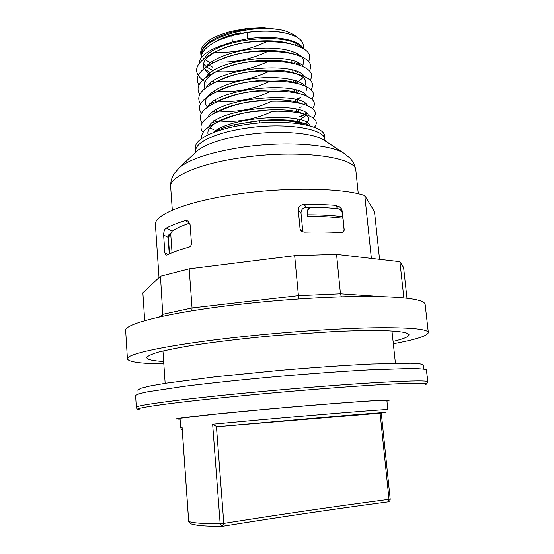 <?xml version="1.0" encoding="UTF-8"?>
<svg xmlns="http://www.w3.org/2000/svg" width="554" height="554" viewBox="0 0 554 554"><rect width="100%" height="100%" fill="white"/><g stroke="black" fill="none" stroke-linecap="round" stroke-linejoin="round"><path stroke-width="0.83" d="M310.108 207.708L309.845 207.819C307.962 208.796 307.068 210.458 307.165 212.805L307.505 216.344C321.098 216.337 332.781 216.96 342.559 218.214L342.884 216.773M302.837 232.043L300.981 212.854C301.244 209.343 303.114 207.515 306.597 207.369L310.912 207.404M339.858 209.377L341.908 210.333L342.42 213.207M342.808 217.085L344.145 230.374M172.045 252.679L170.708 233.76L172.1 231.267C175.84 228.573 181.657 225.88 189.565 223.2L189.752 223.144M172.1 231.267L166.332 228.082C171.089 225.554 177.425 223.068 185.334 220.617L188.201 221.046L190.084 224.73L191.449 243.164C191.365 245.284 190.562 246.606 189.053 247.126C179.517 249.729 172.135 252.354 166.899 254.999L165.992 255.075M168.153 254.383L164.863 252.818L165.847 255.006M302.719 231.433L300.06 228.968L301.044 231.004L304.056 232.188C317.594 231.828 329.782 231.974 340.613 232.632C342.67 232.819 343.854 231.821 344.179 229.633L342.324 211.233L341.278 208.581L339.408 206.753L335.329 205.292L338.016 208.747L338.729 208.865C340.724 209.571 342.019 211.289 342.607 214.024M300.06 228.968L298.308 210.132L300.981 212.854M306.597 207.369L303.924 204.495C300.4 204.731 298.523 206.614 298.308 210.132M307.165 212.805L307.622 212.611C307.525 210.271 308.419 208.609 310.302 207.625L312.241 207.224C321.853 207.383 330.447 207.895 338.016 208.747M303.924 204.495C315.378 204.343 325.849 204.613 335.329 205.292M386.844 400.154L387.835 409.586C391.034 408.783 325.551 413.997 260.096 419.877L212.646 424.253L216.939 426.76L379.781 413.173M212.646 424.253L220.16 523.703L222.161 526.3L223.802 523.385L216.448 426.739M182.155 428.311L182.093 427.439L180.68 427.709C181.587 429.634 182.107 430.368 182.231 429.911M389.898 400.514L389.884 400.113C386.547 399.351 321.355 404.122 258.337 409.939C204.391 414.877 170.5 418.838 177.072 419.136M427.958 381.803L426.31 369.677C424.108 368.971 418.616 368.569 409.842 368.479L368.722 369.871C341.79 371.36 309.118 373.742 275.331 376.699C241.648 379.753 210.014 383.105 184.787 386.256L147.71 391.81C140.418 393.319 136.381 394.559 135.598 395.528L136.339 407.315C134.657 405.48 178.63 399.434 246.392 392.966C289.444 388.839 337.019 385.03 371.263 382.918C405.867 380.868 424.662 380.404 427.633 381.526L427.958 381.803L426.566 384.206M371.381 258.406L364.802 195.597L374.497 211.649L379.566 259.355M364.802 195.597C342.905 188.035 288.108 186.913 238.386 193.948C188.589 200.943 155.217 214.114 155.376 224.1L159.026 277.596M170.757 233.192C168.928 234.19 168.049 235.595 168.104 237.424L169.261 253.871M166.332 228.082C164.649 228.941 163.742 231.267 163.624 235.062L168.368 237.465L170.708 233.76M164.863 252.818L163.624 235.062M428.339 332.573L425.153 304.423C424.378 299.569 406.04 296.889 370.127 296.383C334.478 296.189 283.461 299.285 237.555 304.596C168.16 312.546 123.639 323.979 125.661 330.627L127.42 358.902C125.488 353.978 170.362 344.415 240.18 336.908C286.363 331.901 337.635 328.432 373.389 327.781C409.392 327.359 427.709 328.958 428.339 332.573C427.612 335.849 415.943 339.574 393.34 343.771M163.832 363.846C140.841 363.646 128.701 361.997 127.42 358.902M406.975 298.184L403.603 267.506L399.905 261.71L336.562 254.383L294.666 255.664L189.177 268.849L160.466 276.238L142.863 292.782L144.684 320.676M403.866 297.844L399.905 261.71M341.368 296.799L340.461 293.772L336.562 254.383M163.672 361.499C152.828 360.855 147.198 359.581 146.762 357.676C147.475 356.097 151.27 354.262 158.153 352.185C166.865 349.996 178.485 347.697 193.021 345.294C216.635 341.679 246.024 338.203 276.972 335.412L336.119 331.403C353.833 330.69 369.096 330.406 381.907 330.544C393.015 330.925 401.027 331.652 405.95 332.732L409.074 334.727C408.977 336.68 403.651 338.909 393.084 341.43M298.738 298.973L294.666 255.664M191.809 310.863L192.051 307.969L189.177 268.849M162.869 316.216L160.466 276.238M138.181 394.039L137.925 390.023L140.931 388.257L150.356 385.951L166.276 383.181L215.624 376.755L280.026 370.342C313.862 367.441 346.091 365.224 372.032 363.992L410.445 363.195L420.126 363.826L423.388 365.044L423.838 369.047M307.622 212.611L307.505 216.344M342.878 216.704C333.093 215.444 321.41 214.807 307.83 214.8M324.886 139.65L324.547 136.249C325.136 125.003 283.586 118.334 244.016 124.837C214.717 129.276 194.35 139.386 195.541 147.537L195.797 150.944C194.62 142.897 215.007 132.87 244.321 128.452C283.925 121.984 325.489 128.535 324.886 139.65L325.24 140.945M296.833 92.67L296.619 90.247M297.553 121.541L297.325 119.082M296.625 111.693L296.397 109.249M295.697 101.888L295.469 99.443M294.776 92.109L294.548 89.679M293.855 82.366L293.627 79.942M292.976 73.052L292.713 70.24M292.027 63.004L291.799 60.573M291.12 53.364L290.892 50.933M295.275 45.103L294.97 43.212M263.309 31.176L260.408 31.121M240.928 32.783C230.36 34.715 222.009 37.644 215.873 41.578M291.259 51.044L290.947 51.515M199.059 63.391C199.523 56.847 206.767 50.996 220.797 45.837L232.327 41.917L231.801 35.608L220.07 39.632C207.563 45.186 201.254 51.266 201.15 57.879M203.463 63.849C205.513 66.376 208.657 68.571 212.895 70.434M210.395 72.844L204.537 68.904M204.17 68.53L203.81 68.128M201.192 56.757L200.922 55.165C201.047 46.024 211.24 38.371 231.51 32.201L231.433 31.253L246.752 28.545L246.793 29.023L262.845 27.707L246.752 28.545M262.845 27.707L279.015 29.549M279.036 29.556C247.749 24.307 200.61 39.279 201.76 54.361C200.61 39.279 247.749 24.307 279.036 29.556C286.321 30.629 292.962 33.628 298.952 38.551M296.972 53.281L295.517 54.576M231.433 31.253C211.109 36.813 200.873 43.904 200.714 52.519L200.915 55.123M203.027 57.727L203.824 58.579M205.354 59.922L211.919 63.599M310.669 126.125L304.658 123.653C296.612 121.188 286.037 120.038 272.949 120.204L259.39 120.765L259.591 122.995M304.264 124.581C296.833 121.728 286.397 120.266 272.949 120.204M303.267 45.019C302.595 39.826 296.743 35.878 285.691 33.178C274.59 30.761 261.723 30.525 247.098 32.464L247.645 38.773C273.808 34.84 299.112 39.826 303.017 48.302M295.788 61.91L294.029 62.941M296.979 55.005L298.287 53.994M297.207 64.499L298.835 63.322M201.885 138.382C200.686 133.59 204.71 128.757 213.948 123.881L220.257 121.049C237.05 113.168 254.563 109.914 272.79 111.278C255.491 119.262 237.978 122.517 220.257 121.049M272.79 111.285C286.328 110.952 297.173 111.991 305.337 114.394C315.669 117.815 318.668 122.129 314.326 127.344M203.124 132.323C198.138 126.354 201.767 120.093 214.031 113.549L219.453 111.105C236.122 103.224 253.594 99.942 271.882 101.243C254.688 109.228 237.216 112.51 219.46 111.105M271.889 101.243C284.915 100.953 295.476 101.984 303.585 104.332C314.644 107.933 317.885 112.517 313.308 118.092M213.796 129.594L209.765 127.995M202.272 122.801C197.349 116.506 201.31 109.976 214.156 103.224L218.65 101.195C235.464 93.266 252.901 89.942 270.975 91.23C253.864 99.221 236.419 102.545 218.657 101.195M270.982 91.237C283.461 90.988 293.71 91.999 301.729 94.256C313.377 97.954 316.985 102.725 312.56 108.563M306.618 113.362L300.711 116.804M303.724 114.927L299.146 116.942M201.434 113.293C196.559 106.652 200.894 99.838 214.433 92.857L217.847 91.32C234.619 83.377 252.035 80.025 270.089 81.258C252.956 89.27 235.547 92.622 217.847 91.32M270.089 81.258C281.979 81.057 291.875 82.027 299.783 84.187C312.082 87.975 316.092 92.94 311.798 99.076M215.977 112.497L215.305 112.296M213.941 111.86L215.866 112.559M200.61 103.827C195.777 96.818 200.479 89.713 214.73 82.525L217.057 81.473C233.712 73.53 251.094 70.15 269.182 71.321C252.056 79.361 234.681 82.747 217.057 81.473M269.189 71.321C280.553 71.154 290.13 72.096 297.913 74.167C310.801 78.045 315.171 83.19 311.023 89.61M300.808 97.269L297.429 98.799M214.107 103.072L212.03 102.352M199.8 94.388C195.008 87.013 200.077 79.624 215.007 72.235L216.268 71.667C232.825 63.717 250.159 60.303 268.288 61.418C251.301 69.451 233.968 72.865 216.275 71.66M268.295 61.418C279.071 61.279 288.267 62.186 295.871 64.139C309.478 68.094 314.27 73.447 310.226 80.185M198.99 84.991C194.239 77.214 199.703 69.527 215.374 61.93L215.471 61.889C232.029 53.932 249.342 50.483 267.409 51.55C250.373 59.61 233.061 63.059 215.471 61.889M267.409 51.55C277.575 51.446 286.363 52.305 293.765 54.119C308.135 58.149 313.356 63.71 309.437 70.801M206.123 82.221L205.236 81.736M204.177 81.106C191.352 72.138 194.856 62.491 214.682 52.145L216.434 51.349C232.521 43.904 249.217 40.691 266.516 41.716C249.48 49.798 232.202 53.274 214.682 52.152M266.522 41.716C276.127 41.64 284.527 42.45 291.716 44.147C306.791 48.246 312.428 54.008 308.626 61.432M296.002 71.265L294.867 71.791M247.645 38.773L232.327 41.917M246.793 29.023L231.51 32.201M299.839 63.904L298.682 64.943M234.695 126.513L234.536 124.643L259.39 120.765M213.484 132.524C218.484 129.484 225.499 126.852 234.536 124.643M231.801 35.608L247.098 32.464M208.034 64.624L212.632 67.207L208.034 64.624M294.029 62.921L295.711 61.882M300.725 47.138C289.901 31.689 216.406 38.337 204.862 57.789C216.406 38.337 289.901 31.689 300.725 47.138M209.073 73.945L210.25 74.665L209.073 73.945M294.887 71.958L296.037 71.279L294.887 71.958M302.055 66.148C309.077 57.221 294.299 48.233 268.15 48.073C242.084 47.789 212.57 56.951 205.347 67.63C212.57 56.951 242.084 47.789 268.15 48.073C294.299 48.233 309.077 57.221 302.055 66.148M210.146 83.28L211.593 84.111L210.146 83.28M295.746 81.029L296.293 80.725L295.746 81.029M302.657 75.697L303.08 75.157L302.657 75.697M303.045 66.57C293.648 51.113 216.337 58.101 205.873 77.463C216.337 58.101 293.648 51.113 303.045 66.57M211.261 92.663L212.992 93.578L211.261 92.663M304.194 76.327C295.58 60.878 216.233 68.052 206.393 87.345C216.233 68.052 295.58 60.878 304.194 76.327M212.404 102.068L214.446 103.072L212.404 102.068M297.664 99.145L299.714 97.975M306.48 90.184C308.44 80.822 280.345 74.43 249.487 79.18C218.581 83.765 198.671 97.608 207.556 107.095C198.671 97.608 218.581 83.765 249.487 79.18C280.345 74.43 308.44 80.822 306.48 90.184M213.595 111.493L215.894 112.545L213.595 111.493M304.25 104.533L305.33 103.46L304.25 104.533M306.438 95.897C299.548 80.503 215.998 88.072 207.473 107.157C215.998 88.072 299.548 80.503 306.438 95.897M214.834 120.952L217.023 121.887L214.834 120.952M300.635 116.846L304.499 114.339M307.553 105.71C301.591 90.378 215.887 98.134 208.041 117.081C215.887 98.134 301.591 90.378 307.553 105.71M209.239 126.028L209.592 126.381L209.239 126.028M216.108 130.439L216.773 130.723L216.108 130.439M305.164 123.812L306.75 122.496L305.164 123.812C309.776 119.775 308.072 120.093 308.661 118.805C308.024 118.84 311.064 116.714 299.832 112.538L299.818 112.531C282.09 106.555 238.275 110.634 219.086 121.049L216.517 122.469M308.633 115.551C303.668 100.281 215.693 108.252 208.609 127.046C215.693 108.252 303.668 100.281 308.633 115.551M309.852 125.696C307.608 112.213 230.526 115.925 212.833 132.78C230.526 115.925 307.608 112.213 309.852 125.696M220.617 39.382C238.67 31.481 267.651 28.85 285.04 33.005L287.443 33.6L285.04 33.005C267.651 28.85 238.67 31.481 220.617 39.382L220.07 39.632M206.801 65.85L207.328 66.258L206.801 65.85M295.912 64.146L297.823 62.803L295.912 64.146M291.716 44.147L287.117 42.893C269.479 38.42 238.636 41.225 220.229 49.548L216.538 51.3M207.771 75.178L208.491 75.704L207.771 75.178M296.009 73.689L298.294 72.186L296.009 73.689M293.765 54.119L289.043 52.775C271.176 48.032 238.525 51.03 219.848 59.749L215.998 61.646M208.768 84.527L209.71 85.177L208.768 84.527M296.314 83.1L303.273 77.498L296.314 83.1M295.871 64.132L290.995 62.699C273.032 57.685 238.483 60.85 219.592 69.942L219.571 69.956C207.224 75.988 202.314 82.186 204.841 88.536C202.314 82.186 207.224 75.988 219.571 69.956L216.226 71.625M209.786 93.917L210.97 94.672L209.786 93.917M296.819 92.393L299.098 91.078L296.819 92.393M297.913 74.167L292.893 72.643C303.945 75.94 307.906 80.351 304.769 85.87C307.906 80.351 303.945 75.94 292.886 72.643C274.881 67.38 238.504 70.711 219.432 80.129L215.561 82.137M210.825 103.328L212.279 104.194L210.825 103.328M297.436 83.446L294.638 82.574C276.584 77.117 238.407 80.642 219.246 90.35L215.444 92.38L219.246 90.35C238.407 80.642 276.584 77.117 294.631 82.574L299.783 84.187M211.905 112.767L213.664 113.736L211.905 112.767M299.091 93.404L296.452 92.56C278.468 86.874 238.31 90.593 219.1 100.599L215.319 102.663L219.1 100.599C238.31 90.593 278.468 86.874 296.452 92.56L301.736 94.256M213.02 122.247L215.049 123.272L213.02 122.247M299.811 119.692L306.203 115.364L299.811 119.692M300.593 103.335L298.163 102.538C280.276 96.694 238.289 100.586 219.079 110.821L216.406 112.268L219.079 110.821C238.289 100.586 280.276 96.694 298.163 102.538L300.593 103.335L298.163 102.538M214.163 131.748L214.509 131.921L214.163 131.748M307.255 124.553L308.163 123.535L307.255 124.553M305.289 114.38L299.818 112.531C282.09 106.555 238.275 110.634 219.086 121.049L213.948 123.881M215.34 123.196C209.308 127.164 206.933 131.035 208.2 134.788C206.933 131.035 209.308 127.164 215.34 123.196M304.153 123.5L301.521 122.566C289.541 118.681 264.597 118.708 243.552 123.237C264.597 118.708 289.541 118.681 301.521 122.566L304.153 123.5M216.939 426.76L344.179 415.59C381.616 412.522 393.43 411.719 379.629 413.194M380.086 413.146L389.012 499.355C336.001 506.301 280.933 514.313 223.802 523.385L220.16 523.703C203.089 523.752 192.605 522.983 188.706 521.397L182.093 427.439M222.05 526.3C211.309 526.321 203.11 525.975 197.446 525.275L190.548 523.793L188.699 521.321M381.27 413.021L390.189 499.078L389.012 499.355L387.883 501.91M139.449 409.738C127.787 408.769 171.193 402.495 246.987 395.3C289.569 391.242 336.61 387.447 370.508 385.307C404.766 383.216 423.394 382.675 426.4 383.7L425.313 384.732M169.517 253.76L168.368 237.465M185.334 220.617L189.565 223.2M380.827 296.542L340.461 293.772L298.336 295.628L192.051 307.969L163.07 314.257L159.31 316.999M358.279 193.768L355.89 170.729C357.24 156.893 297.685 148.922 239.979 157.911C197.66 164.053 169.067 177.024 170.66 186.94L172.308 210.042M345.246 154.123L343.944 153.264C330.122 143.992 282.872 140.875 240.374 147.509C209.918 152.461 189.593 159.178 179.392 167.661L174.538 173.167C171.761 177.19 170.473 181.781 170.66 186.94M324.935 140.744L323.841 140.017C312.47 132.482 276.404 129.948 244.085 135.079C220.873 138.902 205.139 144.255 196.892 151.124L179.392 167.661M287.138 42.9L287.117 42.893C269.479 38.42 238.636 41.225 220.229 49.548L216.434 51.349M289.043 52.775C271.176 48.032 238.525 51.03 219.848 59.749L215.374 61.93M290.988 62.699C273.032 57.685 238.483 60.85 219.592 69.942L219.571 69.956M292.886 72.643C274.881 67.38 238.504 70.711 219.432 80.129L214.73 82.525M310.302 207.625L309.845 207.819M180.015 418.249L180.68 427.709M390.189 499.078C390.21 500.636 389.476 501.585 387.994 501.91C334.907 508.932 279.749 517.055 222.507 526.272L222.161 526.3M182.086 427.882L188.665 521.362L190.548 523.793M388.804 400.113L370.024 400.971C346.347 402.439 300.303 406.137 258.476 409.981L213.325 414.35L178.076 418.547M178.118 419.177L180.078 419.177M386.941 401.075L388.873 400.736M162.952 350.966L165.154 383.354M391.962 330.932L395.418 363.209M138.126 409.441C137.011 408.866 136.416 408.159 136.339 407.315M355.89 170.729C355.183 165.618 353.113 161.325 349.678 157.848L343.944 153.264L324.949 140.751M195.673 152.281L195.797 150.944M299.624 122.032L299.395 119.581M298.696 112.213L298.468 109.768M297.768 102.421L297.54 99.983M295.926 82.975L295.697 80.531M293.177 53.946L292.955 51.591M217.694 130.273L217.639 129.539M217.043 122.178L216.849 119.706M216.261 112.344L216.06 109.907M215.471 102.525L215.277 100.135M214.682 92.726L214.495 90.413M213.892 82.927L213.719 80.711M212.327 63.391L212.168 61.411M303.613 48.655L303.26 44.992M306.958 122.877L305.309 123.861M213.802 120.689L217.023 121.88M301.196 106.797L299.132 107.988M215.014 72.228L219.599 69.942M214.426 92.857L219.246 90.35M214.163 103.224L219.1 100.599M303.585 104.325L298.177 102.538M214.031 113.549L219.072 110.821M304.658 123.653L301.521 122.566M291.12 44.008L287.117 42.893M214.924 52.166C208.636 56.086 205.202 59.043 204.62 61.044C203.048 64.098 202.854 66.632 204.038 68.641M205.202 70.476L209.093 73.924M211.275 92.65L212.999 93.578M212.411 102.061L214.453 103.065M303.731 94.879L304.548 93.958M304.222 104.519L305.289 103.432M304.693 114.179L306.023 112.94"/></g></svg>
